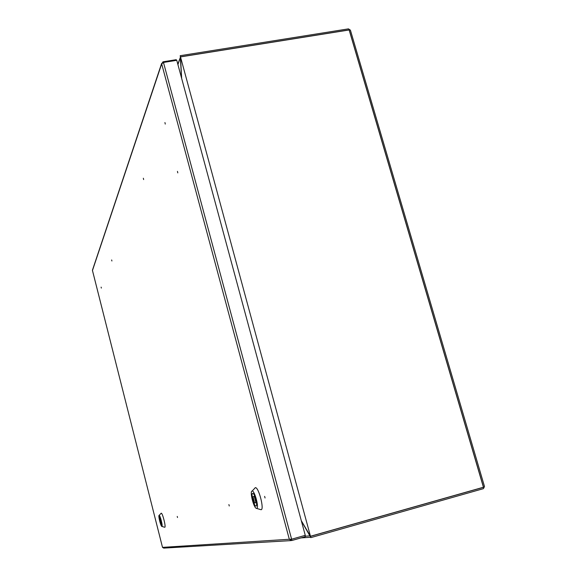 <?xml version="1.0" encoding="UTF-8"?>
<svg xmlns="http://www.w3.org/2000/svg" width="577" height="577" viewBox="0 0 577 577"><rect width="100%" height="100%" fill="white"/><g stroke="black" fill="none" stroke-linecap="round" stroke-linejoin="round"><path stroke-width="0.87" d="M301.317 520.721L310.469 536.264L180.5 56.907L181.654 78.385M310.469 536.264L483.432 487.24L349.15 29.968L180.5 56.907M309.878 535.86L301.345 520.843M180.349 58.046L181.625 78.277M311.753 535.896L312.431 535.759M312.417 535.723L310.311 536.358L310.837 537.627L483.447 488.647L484.492 486.505L350.405 30.148L348.443 28.864L180.175 55.702L180.435 57.094M180.175 55.702L180.486 56.834L348.768 29.954L349.323 30.321L483.389 486.815L483.086 487.428L310.491 536.35L310.837 537.627M177.918 64.581L180.312 57.476L177.824 64.227M310.383 536.646L309.842 535.874L305.125 536.206M143.637 179.577L143.341 178.243L143.637 179.577M111.909 260.977L111.65 259.953L111.895 260.999M101.35 288.074L101.126 287.122L101.35 288.074M177.507 517.519L177.24 516.429L177.514 517.519M229.257 505.971L228.889 504.572L229.271 505.957M265.059 497.98L264.627 496.364L265.059 497.98M165.267 124.077L164.935 122.548L165.267 124.077M177.795 172.891L177.456 171.355L177.795 172.891M176.418 60.369L176.237 59.691L162.974 61.818L163.168 62.561M304.916 535.442L305.262 536.704L291.616 540.57L289.315 539.264L291.616 539.207L305.269 535.341L176.764 60.311L163.479 62.446L161.683 63.867L162.974 61.818M291.536 539.214L291.616 540.57M92.767 269.567L92.457 270.49L162.519 547.407M290.866 540.613L163.724 548.114L162.505 547.385M161.531 524.947C161.654 522.286 160.99 519.581 159.526 516.855L159.476 516.855C159.353 519.531 160.024 522.228 161.481 524.947L161.531 524.947M159.101 515.369C158.048 515.355 160.666 526.08 161.798 526.412L161.906 526.433C163.024 526.512 160.146 515.052 159.129 515.369L159.101 515.369M161.87 526.44L164.755 527.277C166.212 527.385 162.534 512.773 161.221 513.198L161.185 513.205M161.445 522.272L160.673 519.25M160.507 518.752L159.771 518.939L160.507 518.745M159.771 518.939L160.788 522.957L161.531 522.784M161.235 522.863L161.185 522.344M160.42 519.322L160.211 518.831M256.037 506.065C257.941 506.036 254.796 493.508 252.856 493.378L252.668 493.371C250.8 493.508 253.916 505.878 255.863 506.058L256.037 506.065M252.048 491.056C249.596 491.236 253.527 507.392 256.253 508.323L256.657 508.395C259.354 508.351 254.717 490.472 252.156 491.041L252.048 491.056M256.498 508.395L261.071 509.722C264.569 509.693 258.64 486.887 255.344 487.659L255.207 487.68M256.361 501.745L255.719 501.918L254.457 497.179L255.092 497.006M254.796 496.234L252.964 496.696L254.782 496.206M252.964 496.696L254.63 502.985L256.484 502.545M255.741 502.747L255.719 501.918M254.457 497.179L254.068 496.429M301.021 537.908L310.556 537.274M482.451 487.522L483.086 487.428M163.479 62.446L291.616 539.207M162.512 547.371L289.315 539.264L161.683 63.867L92.464 270.483L162.512 547.371M482.725 487.442L483.209 487.377M92.428 270.238L161.639 63.405M159.129 515.369L161.221 513.198M252.156 491.041L255.344 487.659M256.231 505.957L255.863 506.058"/></g></svg>
